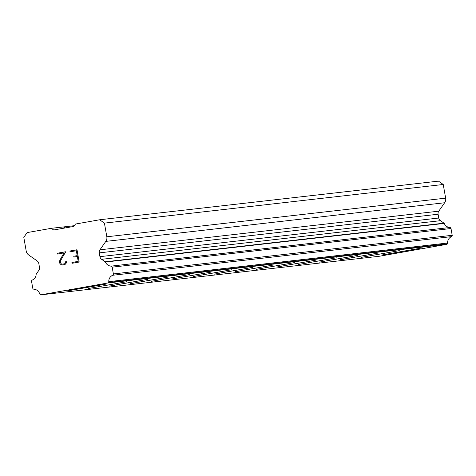 <?xml version="1.0" encoding="UTF-8"?>
<svg xmlns="http://www.w3.org/2000/svg" width="476" height="476" viewBox="0 0 476 476"><rect width="100%" height="100%" fill="white"/><g stroke="black" fill="none" stroke-linecap="round" stroke-linejoin="round"><path stroke-width="0.71" d="M381.901 255.035L420.266 248.264L381.901 255.035M360.945 257.427L399.31 250.656L360.945 257.427M339.983 259.819L378.349 253.042L339.983 259.819M319.027 262.205L357.393 255.434L319.027 262.205M298.071 264.596L336.431 257.825L298.071 264.596M277.109 266.988L315.475 260.211L277.109 266.988M256.153 269.374L294.519 262.603L256.153 269.374M235.192 271.766L273.557 264.989L235.192 271.766M214.236 274.152L252.601 267.381L214.236 274.152M193.28 276.544L231.639 269.773L193.28 276.544M172.318 278.936L210.684 272.159L172.318 278.936M151.362 281.322L189.728 274.551L151.362 281.322M130.406 283.714L168.766 276.943L130.406 283.714M109.444 286.106L147.81 279.329L109.444 286.106M88.488 288.492L126.848 281.721L88.488 288.492M64.587 228.058L63.522 226.927L65.456 227.903M67.527 290.884L105.892 284.113L67.527 290.884M419.868 248.311L382.222 254.952M398.912 250.703L361.26 257.343M377.956 253.089L340.304 259.729M356.994 255.481L319.342 262.121M336.038 257.873L298.387 264.513M315.076 260.259L277.431 266.899M294.12 262.651L256.469 269.291M273.164 265.043L235.513 271.677M252.203 267.429L214.551 274.069M231.247 269.821L193.595 276.461M210.285 272.212L172.639 278.847M189.329 274.598L151.677 281.239M168.373 276.99L130.721 283.631M147.411 279.376L109.76 286.017M126.455 281.768L88.804 288.408M105.493 284.16L67.848 290.8M78.207 261.366L77.344 256.451L78.213 261.366L71.924 262.478L72.066 263.299L71.918 262.478L78.207 261.366M77.344 256.451L73.917 257.058L77.344 256.451M73.917 257.058L73.768 256.237L73.917 257.058M73.768 256.237L77.195 255.63L73.774 256.237M77.195 255.63L76.333 250.715L77.201 255.63M76.333 250.715L70.043 251.828L76.333 250.715M70.043 251.828L69.895 251.007L70.043 251.828M69.895 251.007L77.005 249.751L79.171 262.044L72.06 263.299M77.005 249.751L69.901 251.007M66.616 261.05L65.789 261.193L66.616 261.05L66.747 261.788L65.872 263.793L64.784 264.585L62.427 265.001L61.136 264.62L62.433 265.001M61.136 264.62L60.422 264.126L61.136 264.62M60.422 264.126L59.625 263.032L60.428 264.126M59.625 263.032L59.411 261.818L59.625 263.032M59.411 261.818L59.792 260.533L59.411 261.818M59.792 260.533L61.112 257.915L59.792 260.533M61.112 257.915L64.147 252.869L61.118 257.915M64.147 252.869L57.459 254.053L64.147 252.869M57.459 254.053L57.31 253.232L57.459 254.053M65.902 261.871L65.783 261.193L65.557 263.044L64.575 263.781L65.551 263.044L65.902 261.871M64.575 263.781L62.356 264.168L64.575 263.781M62.356 264.168L61.178 263.817L62.356 264.168M57.31 253.232L65.73 251.745L60.613 260.533L60.262 261.752L61.178 263.817M65.736 251.745L57.316 253.232M53.669 229.985L51.301 228.319L27.132 232.591L23.8 237.369L26.21 251.036A6.164 6.14 83.5 0 0 28.738 255.017L37.122 260.907A4.106 4.094 83.5 0 1 38.812 263.561L39.478 267.351A4.106 4.094 83.5 0 1 38.8 270.422L36.325 273.974A1.202 1.202 83.5 0 0 36.164 274.295A6.575 6.551 83.5 0 1 32.279 280.066A1.232 1.226 83.5 0 0 31.565 281.405L32.761 288.182A1.232 1.226 83.5 0 0 33.885 289.2A6.575 6.551 83.5 0 1 39.716 293.865A1.232 1.226 83.5 0 0 40.228 294.543L40.68 294.864L108.219 282.923L108.534 282.47L447.357 243.837A1.232 1.226 -96.5 0 0 447.607 243.022A6.575 6.551 83.5 0 1 451.486 236.637A1.232 1.226 -96.5 0 0 452.2 235.299L451.004 228.522A1.232 1.226 -96.5 0 0 449.88 227.504A6.575 6.551 83.5 0 1 444.251 223.417A1.202 1.202 -96.5 0 0 443.989 223.167L440.449 220.68A4.106 4.094 83.5 0 1 438.765 218.032L438.093 214.236A4.106 4.094 83.5 0 1 438.771 211.171L444.638 202.758A6.164 6.14 -96.5 0 0 445.649 198.153L443.239 184.486L438.479 181.136L99.651 219.769L75.482 224.047L73.828 226.421L53.669 229.985M99.651 219.769L104.417 223.119L106.826 236.786A6.164 6.14 83.5 0 1 105.809 241.391L99.948 249.805A4.106 4.094 83.5 0 0 99.27 252.875L99.936 256.665A4.106 4.094 83.5 0 0 101.626 259.319L105.166 261.806A1.202 1.202 83.5 0 1 105.422 262.056A6.575 6.551 83.5 0 0 111.051 266.138A1.232 1.226 83.5 0 1 112.181 267.155L113.377 273.932A1.232 1.226 83.5 0 1 112.663 275.277A6.575 6.551 83.5 0 0 108.778 281.655A1.232 1.226 83.5 0 1 108.534 282.47M40.68 294.864L379.509 256.231L447.041 244.289L447.357 243.837M51.301 228.319L74.333 225.695M108.219 282.923L447.041 244.289M105.422 262.056L444.251 223.417M104.417 223.119L443.239 184.486M108.778 281.655L447.607 243.022M112.663 275.277L451.486 236.637M113.377 273.932L452.2 235.299M112.181 267.155L451.004 228.522M111.051 266.138L449.88 227.504M105.166 261.806L443.989 223.167M101.626 259.319L440.449 220.68M99.936 256.665L438.765 218.032M99.27 252.875L438.093 214.236M99.948 249.805L438.771 211.171M105.809 241.391L444.638 202.758M106.826 236.786L445.649 198.153"/></g></svg>
